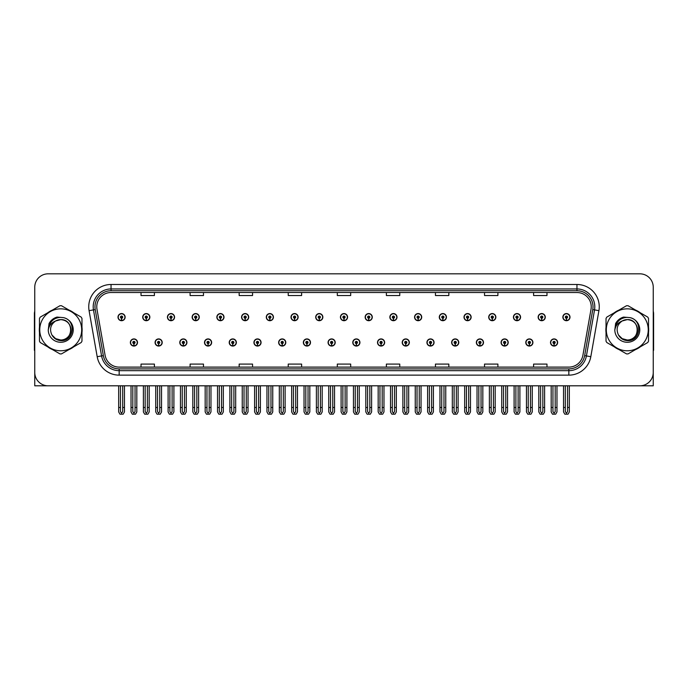 <?xml version="1.0" encoding="UTF-8"?>
<svg xmlns="http://www.w3.org/2000/svg" width="688" height="688" viewBox="0 0 688 688"><rect width="100%" height="100%" fill="white"/><g stroke="black" fill="none" stroke-linecap="round" stroke-linejoin="round"><path stroke-width="1.03" d="M627.275 385.805L653.247 385.805L653.247 287.214A13.382 13.382 0 0 0 639.857 273.824L48.143 273.824A13.382 13.382 0 0 0 34.753 287.214L34.753 385.805L60.725 385.805M352.789 342.486A3.569 3.569 0 0 0 356.358 346.055A3.569 3.569 0 0 0 359.927 342.486A3.569 3.569 0 0 0 356.358 338.917A3.569 3.569 0 0 0 352.789 342.486M377.506 342.486A3.569 3.569 0 0 0 381.075 346.055A3.569 3.569 0 0 0 384.644 342.486A3.569 3.569 0 0 0 381.075 338.917A3.569 3.569 0 0 0 377.506 342.486M402.213 342.486A3.569 3.569 0 0 0 405.782 346.055A3.569 3.569 0 0 0 409.351 342.486A3.569 3.569 0 0 0 405.782 338.917A3.569 3.569 0 0 0 402.213 342.486M476.363 342.486A3.569 3.569 0 0 0 479.932 346.055A3.569 3.569 0 0 0 483.501 342.486A3.569 3.569 0 0 0 479.932 338.917A3.569 3.569 0 0 0 476.363 342.486M525.787 342.486A3.569 3.569 0 0 0 529.356 346.055A3.569 3.569 0 0 0 532.925 342.486A3.569 3.569 0 0 0 529.356 338.917A3.569 3.569 0 0 0 525.787 342.486M501.079 342.486A3.569 3.569 0 0 0 504.648 346.055A3.569 3.569 0 0 0 508.217 342.486A3.569 3.569 0 0 0 504.648 338.917A3.569 3.569 0 0 0 501.079 342.486M426.93 342.486A3.569 3.569 0 0 0 430.499 346.055A3.569 3.569 0 0 0 434.068 342.486A3.569 3.569 0 0 0 430.499 338.917A3.569 3.569 0 0 0 426.93 342.486M328.073 342.486A3.569 3.569 0 0 0 331.642 346.055A3.569 3.569 0 0 0 335.211 342.486A3.569 3.569 0 0 0 331.642 338.917A3.569 3.569 0 0 0 328.073 342.486M303.356 342.486A3.569 3.569 0 0 0 306.925 346.055A3.569 3.569 0 0 0 310.494 342.486A3.569 3.569 0 0 0 306.925 338.917A3.569 3.569 0 0 0 303.356 342.486M278.649 342.486A3.569 3.569 0 0 0 282.218 346.055A3.569 3.569 0 0 0 285.787 342.486A3.569 3.569 0 0 0 282.218 338.917A3.569 3.569 0 0 0 278.649 342.486M253.932 342.486A3.569 3.569 0 0 0 257.501 346.055A3.569 3.569 0 0 0 261.07 342.486A3.569 3.569 0 0 0 257.501 338.917A3.569 3.569 0 0 0 253.932 342.486M229.216 342.486A3.569 3.569 0 0 0 232.785 346.055A3.569 3.569 0 0 0 236.354 342.486A3.569 3.569 0 0 0 232.785 338.917A3.569 3.569 0 0 0 229.216 342.486M204.499 342.486A3.569 3.569 0 0 0 208.068 346.055A3.569 3.569 0 0 0 211.637 342.486A3.569 3.569 0 0 0 208.068 338.917A3.569 3.569 0 0 0 204.499 342.486M179.783 342.486A3.569 3.569 0 0 0 183.352 346.055A3.569 3.569 0 0 0 186.921 342.486A3.569 3.569 0 0 0 183.352 338.917A3.569 3.569 0 0 0 179.783 342.486M155.075 342.486A3.569 3.569 0 0 0 158.644 346.055A3.569 3.569 0 0 0 162.213 342.486A3.569 3.569 0 0 0 158.644 338.917A3.569 3.569 0 0 0 155.075 342.486M130.359 342.486A3.569 3.569 0 0 0 133.928 346.055A3.569 3.569 0 0 0 137.497 342.486A3.569 3.569 0 0 0 133.928 338.917A3.569 3.569 0 0 0 130.359 342.486M451.646 342.486A3.569 3.569 0 0 0 455.215 346.055A3.569 3.569 0 0 0 458.784 342.486A3.569 3.569 0 0 0 455.215 338.917A3.569 3.569 0 0 0 451.646 342.486M340.431 317.142A3.569 3.569 0 0 0 344 320.711A3.569 3.569 0 0 0 347.569 317.142A3.569 3.569 0 0 0 344 313.573A3.569 3.569 0 0 0 340.431 317.142M365.147 317.142A3.569 3.569 0 0 0 368.716 320.711A3.569 3.569 0 0 0 372.285 317.142A3.569 3.569 0 0 0 368.716 313.573A3.569 3.569 0 0 0 365.147 317.142M389.864 317.142A3.569 3.569 0 0 0 393.433 320.711A3.569 3.569 0 0 0 397.002 317.142A3.569 3.569 0 0 0 393.433 313.573A3.569 3.569 0 0 0 389.864 317.142M464.004 317.142A3.569 3.569 0 0 0 467.573 320.711A3.569 3.569 0 0 0 471.142 317.142A3.569 3.569 0 0 0 467.573 313.573A3.569 3.569 0 0 0 464.004 317.142M488.721 317.142A3.569 3.569 0 0 0 492.29 320.711A3.569 3.569 0 0 0 495.859 317.142A3.569 3.569 0 0 0 492.29 313.573A3.569 3.569 0 0 0 488.721 317.142M513.429 317.142A3.569 3.569 0 0 0 516.998 320.711A3.569 3.569 0 0 0 520.567 317.142A3.569 3.569 0 0 0 516.998 313.573A3.569 3.569 0 0 0 513.429 317.142M414.572 317.142A3.569 3.569 0 0 0 418.141 320.711A3.569 3.569 0 0 0 421.71 317.142A3.569 3.569 0 0 0 418.141 313.573A3.569 3.569 0 0 0 414.572 317.142M538.145 317.142A3.569 3.569 0 0 0 541.714 320.711A3.569 3.569 0 0 0 545.283 317.142A3.569 3.569 0 0 0 541.714 313.573A3.569 3.569 0 0 0 538.145 317.142M315.715 317.142A3.569 3.569 0 0 0 319.284 320.711A3.569 3.569 0 0 0 322.853 317.142A3.569 3.569 0 0 0 319.284 313.573A3.569 3.569 0 0 0 315.715 317.142M290.998 317.142A3.569 3.569 0 0 0 294.567 320.711A3.569 3.569 0 0 0 298.136 317.142A3.569 3.569 0 0 0 294.567 313.573A3.569 3.569 0 0 0 290.998 317.142M266.29 317.142A3.569 3.569 0 0 0 269.859 320.711A3.569 3.569 0 0 0 273.428 317.142A3.569 3.569 0 0 0 269.859 313.573A3.569 3.569 0 0 0 266.29 317.142M241.574 317.142A3.569 3.569 0 0 0 245.143 320.711A3.569 3.569 0 0 0 248.712 317.142A3.569 3.569 0 0 0 245.143 313.573A3.569 3.569 0 0 0 241.574 317.142M216.858 317.142A3.569 3.569 0 0 0 220.427 320.711A3.569 3.569 0 0 0 223.996 317.142A3.569 3.569 0 0 0 220.427 313.573A3.569 3.569 0 0 0 216.858 317.142M192.141 317.142A3.569 3.569 0 0 0 195.71 320.711A3.569 3.569 0 0 0 199.279 317.142A3.569 3.569 0 0 0 195.71 313.573A3.569 3.569 0 0 0 192.141 317.142M167.433 317.142A3.569 3.569 0 0 0 171.002 320.711A3.569 3.569 0 0 0 174.571 317.142A3.569 3.569 0 0 0 171.002 313.573A3.569 3.569 0 0 0 167.433 317.142M142.717 317.142A3.569 3.569 0 0 0 146.286 320.711A3.569 3.569 0 0 0 149.855 317.142A3.569 3.569 0 0 0 146.286 313.573A3.569 3.569 0 0 0 142.717 317.142M118.001 317.142A3.569 3.569 0 0 0 121.57 320.711A3.569 3.569 0 0 0 125.139 317.142A3.569 3.569 0 0 0 121.57 313.573A3.569 3.569 0 0 0 118.001 317.142M439.288 317.142A3.569 3.569 0 0 0 442.857 320.711A3.569 3.569 0 0 0 446.426 317.142A3.569 3.569 0 0 0 442.857 313.573A3.569 3.569 0 0 0 439.288 317.142M550.503 342.486A3.569 3.569 0 0 0 554.072 346.055A3.569 3.569 0 0 0 557.641 342.486A3.569 3.569 0 0 0 554.072 338.917A3.569 3.569 0 0 0 550.503 342.486M562.861 317.142A3.569 3.569 0 0 0 566.43 320.711A3.569 3.569 0 0 0 569.999 317.142A3.569 3.569 0 0 0 566.43 313.573A3.569 3.569 0 0 0 562.861 317.142M39.474 327.144A21.414 21.414 0 0 0 39.474 332.485M47.782 346.881A21.414 21.414 0 0 0 52.408 349.547M69.032 349.547A21.414 21.414 0 0 0 73.659 346.881M81.967 332.485A21.414 21.414 0 0 0 81.967 327.144M606.033 327.144A21.414 21.414 0 0 0 606.033 332.485M614.341 346.881A21.414 21.414 0 0 0 618.968 349.547M635.592 349.547A21.414 21.414 0 0 0 640.218 346.881M648.526 332.485A21.414 21.414 0 0 0 648.526 327.144M96.767 306.796A14.276 14.276 0 0 1 111.043 292.52L576.957 292.52A14.276 14.276 0 0 1 591.018 309.273L582.899 355.309A14.276 14.276 0 0 1 568.838 367.108L119.162 367.108A14.276 14.276 0 0 1 105.101 355.309L96.982 309.273A14.276 14.276 0 0 1 96.767 306.796M94.978 306.796A16.056 16.056 0 0 0 95.228 309.583L103.346 355.619A16.056 16.056 0 0 0 119.162 368.897L568.838 368.897A16.056 16.056 0 0 0 584.654 355.619L592.772 309.583A16.056 16.056 0 0 0 576.957 290.732L111.043 290.732A16.056 16.056 0 0 0 94.978 306.796M89.079 310.666A22.308 22.308 0 0 1 111.043 284.488L576.957 284.488A22.308 22.308 0 0 1 598.921 310.666L590.811 356.702A22.308 22.308 0 0 1 568.838 375.141L119.162 375.141A22.308 22.308 0 0 1 97.189 356.702L89.079 310.666L93.465 309.892A17.845 17.845 0 0 1 111.043 288.951L576.957 288.951A17.845 17.845 0 0 1 594.535 309.892L586.417 355.928A17.845 17.845 0 0 1 568.838 370.677L119.162 370.677A17.845 17.845 0 0 1 101.583 355.928L93.465 309.892A17.845 17.845 0 0 1 93.198 306.796M73.659 312.748A21.414 21.414 0 0 0 69.032 310.082M52.408 310.082A21.414 21.414 0 0 0 47.782 312.748M640.218 312.748A21.414 21.414 0 0 0 635.592 310.082M618.968 310.082A21.414 21.414 0 0 0 614.341 312.748M639.857 273.824L48.143 273.824M34.753 287.214L34.753 372.414A13.382 13.382 0 0 0 48.143 385.805L639.857 385.805A13.382 13.382 0 0 0 653.247 372.414L653.247 287.214M337.309 292.52L337.309 295.539L350.691 295.539L350.691 292.52M288.238 292.52L288.238 295.539L301.619 295.539L301.619 292.52M239.166 292.52L239.166 295.539L252.548 295.539L252.548 292.52M190.094 292.52L190.094 295.539L203.476 295.539L203.476 292.52M141.023 292.52L141.023 295.539L154.404 295.539L154.404 292.52M386.381 292.52L386.381 295.539L399.762 295.539L399.762 292.52M435.452 292.52L435.452 295.539L448.834 295.539L448.834 292.52M484.524 292.52L484.524 295.539L497.906 295.539L497.906 292.52M533.596 292.52L533.596 295.539L546.977 295.539L546.977 292.52M350.691 367.108L350.691 364.09L337.309 364.09L337.309 367.108M301.619 367.108L301.619 364.09L288.238 364.09L288.238 367.108M252.548 367.108L252.548 364.09L239.166 364.09L239.166 367.108M203.476 367.108L203.476 364.09L190.094 364.09L190.094 367.108M154.404 367.108L154.404 364.09L141.023 364.09L141.023 367.108M399.762 367.108L399.762 364.09L386.381 364.09L386.381 367.108M448.834 367.108L448.834 364.09L435.452 364.09L435.452 367.108M497.906 367.108L497.906 364.09L484.524 364.09L484.524 367.108M546.977 367.108L546.977 364.09L533.596 364.09L533.596 367.108M555.19 385.805L555.19 411.622L554.072 413.213L552.954 411.622L552.954 407.485L551.174 407.485L551.174 411.94L552.464 414.176L555.689 414.176L556.97 411.94L556.97 385.805M554.021 343.596L553.926 345.823A3.345 3.345 0 0 1 550.727 342.486A3.345 3.345 0 0 1 554.072 339.141A3.345 3.345 0 0 1 557.418 342.486A3.345 3.345 0 0 1 554.218 345.823L554.124 343.596A1.118 1.118 0 0 0 555.19 342.486A1.118 1.118 0 0 0 554.072 341.368A1.118 1.118 0 0 0 552.954 342.486A1.118 1.118 0 0 0 554.021 343.596L554.055 342.925A0.447 0.447 0 0 1 553.625 342.486A0.447 0.447 0 0 1 554.072 342.039A0.447 0.447 0 0 1 554.519 342.486A0.447 0.447 0 0 1 554.089 342.925L554.124 343.596M551.174 385.805L551.174 407.485M552.954 385.805L552.954 407.485M555.19 407.485L556.97 407.485M567.548 385.805L567.548 411.622L566.43 413.213L565.312 411.622L565.312 407.485L563.532 407.485L563.532 411.94L564.822 414.176L568.039 414.176L569.329 411.94L569.329 385.805M566.379 318.26L566.284 320.488A3.345 3.345 0 0 1 563.085 317.142A3.345 3.345 0 0 1 566.43 313.797A3.345 3.345 0 0 1 569.776 317.142A3.345 3.345 0 0 1 566.577 320.488L566.482 318.26A1.118 1.118 0 0 0 567.548 317.142A1.118 1.118 0 0 0 566.43 316.033A1.118 1.118 0 0 0 565.312 317.142A1.118 1.118 0 0 0 566.379 318.26L566.413 317.589A0.447 0.447 0 0 1 565.983 317.142A0.447 0.447 0 0 1 566.43 316.695A0.447 0.447 0 0 1 566.878 317.142A0.447 0.447 0 0 1 566.448 317.589L566.482 318.26M563.532 385.805L563.532 407.485M565.312 385.805L565.312 407.485M567.548 407.485L569.329 407.485M34.753 358.362L34.753 353.907M34.753 311.26A8.918 8.918 0 0 0 34.4 313.754L34.4 350.338A8.918 8.918 0 0 1 34.753 350.312M530.474 385.805L530.474 411.622L529.356 413.213L528.246 411.622L528.246 407.485L526.458 407.485L526.458 411.94L527.748 414.176L530.973 414.176L532.254 411.94L532.254 385.805M529.313 343.596L529.21 345.823A3.345 3.345 0 0 1 526.01 342.486A3.345 3.345 0 0 1 529.356 339.141A3.345 3.345 0 0 1 532.701 342.486A3.345 3.345 0 0 1 529.502 345.823L529.407 343.596A1.118 1.118 0 0 0 530.474 342.486A1.118 1.118 0 0 0 529.356 341.368A1.118 1.118 0 0 0 528.246 342.486A1.118 1.118 0 0 0 529.313 343.596L529.339 342.925A0.447 0.447 0 0 1 528.909 342.486A0.447 0.447 0 0 1 529.356 342.039A0.447 0.447 0 0 1 529.803 342.486A0.447 0.447 0 0 1 529.382 342.925L529.407 343.596M526.458 385.805L526.458 407.485M528.246 385.805L528.246 407.485M530.474 407.485L532.254 407.485M505.757 385.805L505.757 411.622L504.648 413.213L503.53 411.622L503.53 407.485L501.741 407.485L501.741 411.94L503.031 414.176L506.256 414.176L507.546 411.94L507.546 385.805M504.596 343.596L504.502 345.823A3.345 3.345 0 0 1 501.294 342.486A3.345 3.345 0 0 1 504.648 339.141A3.345 3.345 0 0 1 507.993 342.486A3.345 3.345 0 0 1 504.794 345.823L504.691 343.596A1.118 1.118 0 0 0 505.757 342.486A1.118 1.118 0 0 0 504.648 341.368A1.118 1.118 0 0 0 503.53 342.486A1.118 1.118 0 0 0 504.596 343.596L504.622 342.925A0.447 0.447 0 0 1 504.201 342.486A0.447 0.447 0 0 1 504.648 342.039A0.447 0.447 0 0 1 505.087 342.486A0.447 0.447 0 0 1 504.665 342.925L504.691 343.596M501.741 385.805L501.741 407.485M503.53 385.805L503.53 407.485M505.757 407.485L507.546 407.485M481.041 385.805L481.041 411.622L479.932 413.213L478.814 411.622L478.814 407.485L477.033 407.485L477.033 411.94L478.315 414.176L481.54 414.176L482.83 411.94L482.83 385.805M479.88 343.596L479.785 345.823A3.345 3.345 0 0 1 476.586 342.486A3.345 3.345 0 0 1 479.932 339.141A3.345 3.345 0 0 1 483.277 342.486A3.345 3.345 0 0 1 480.078 345.823L479.975 343.596A1.118 1.118 0 0 0 481.041 342.486A1.118 1.118 0 0 0 479.932 341.368A1.118 1.118 0 0 0 478.814 342.486A1.118 1.118 0 0 0 479.88 343.596L479.914 342.925A0.447 0.447 0 0 1 479.484 342.486A0.447 0.447 0 0 1 479.932 342.039A0.447 0.447 0 0 1 480.379 342.486A0.447 0.447 0 0 1 479.949 342.925L479.975 343.596M477.033 385.805L477.033 407.485M478.814 385.805L478.814 407.485M481.041 407.485L482.83 407.485M542.832 385.805L542.832 411.622L541.714 413.213L540.605 411.622L540.605 407.485L538.816 407.485L538.816 411.94L540.106 414.176L543.331 414.176L544.612 411.94L544.612 385.805M541.671 318.26L541.568 320.488A3.345 3.345 0 0 1 538.369 317.142A3.345 3.345 0 0 1 541.714 313.797A3.345 3.345 0 0 1 545.059 317.142A3.345 3.345 0 0 1 541.86 320.488L541.766 318.26A1.118 1.118 0 0 0 542.832 317.142A1.118 1.118 0 0 0 541.714 316.033A1.118 1.118 0 0 0 540.605 317.142A1.118 1.118 0 0 0 541.671 318.26L541.697 317.589A0.447 0.447 0 0 1 541.267 317.142A0.447 0.447 0 0 1 541.714 316.695A0.447 0.447 0 0 1 542.161 317.142A0.447 0.447 0 0 1 541.731 317.589L541.766 318.26M538.816 385.805L538.816 407.485M540.605 385.805L540.605 407.485M542.832 407.485L544.612 407.485M518.116 385.805L518.116 411.622L516.998 413.213L515.888 411.622L515.888 407.485L514.099 407.485L514.099 411.94L515.389 414.176L518.614 414.176L519.904 411.94L519.904 385.805M516.955 318.26L516.851 320.488A3.345 3.345 0 0 1 513.652 317.142A3.345 3.345 0 0 1 516.998 313.797A3.345 3.345 0 0 1 520.343 317.142A3.345 3.345 0 0 1 517.144 320.488L517.049 318.26A1.118 1.118 0 0 0 518.116 317.142A1.118 1.118 0 0 0 516.998 316.033A1.118 1.118 0 0 0 515.888 317.142A1.118 1.118 0 0 0 516.955 318.26L516.98 317.589A0.447 0.447 0 0 1 516.559 317.142A0.447 0.447 0 0 1 516.998 316.695A0.447 0.447 0 0 1 517.445 317.142A0.447 0.447 0 0 1 517.023 317.589L517.049 318.26M514.099 385.805L514.099 407.485M515.888 385.805L515.888 407.485M518.116 407.485L519.904 407.485M493.399 385.805L493.399 411.622L492.29 413.213L491.172 411.622L491.172 407.485L489.383 407.485L489.383 411.94L490.673 414.176L493.898 414.176L495.188 411.94L495.188 385.805M492.238 318.26L492.144 320.488A3.345 3.345 0 0 1 488.944 317.142A3.345 3.345 0 0 1 492.29 313.797A3.345 3.345 0 0 1 495.635 317.142A3.345 3.345 0 0 1 492.436 320.488L492.333 318.26A1.118 1.118 0 0 0 493.399 317.142A1.118 1.118 0 0 0 492.29 316.033A1.118 1.118 0 0 0 491.172 317.142A1.118 1.118 0 0 0 492.238 318.26L492.264 317.589A0.447 0.447 0 0 1 491.843 317.142A0.447 0.447 0 0 1 492.29 316.695A0.447 0.447 0 0 1 492.737 317.142A0.447 0.447 0 0 1 492.307 317.589L492.333 318.26M489.383 385.805L489.383 407.485M491.172 385.805L491.172 407.485M493.399 407.485L495.188 407.485M468.691 385.805L468.691 411.622L467.573 413.213L466.455 411.622L466.455 407.485L464.675 407.485L464.675 411.94L465.957 414.176L469.182 414.176L470.472 411.94L470.472 385.805M467.522 318.26L467.427 320.488A3.345 3.345 0 0 1 464.228 317.142A3.345 3.345 0 0 1 467.573 313.797A3.345 3.345 0 0 1 470.919 317.142A3.345 3.345 0 0 1 467.72 320.488L467.625 318.26A1.118 1.118 0 0 0 468.691 317.142A1.118 1.118 0 0 0 467.573 316.033A1.118 1.118 0 0 0 466.455 317.142A1.118 1.118 0 0 0 467.522 318.26L467.556 317.589A0.447 0.447 0 0 1 467.126 317.142A0.447 0.447 0 0 1 467.573 316.695A0.447 0.447 0 0 1 468.021 317.142A0.447 0.447 0 0 1 467.591 317.589L467.625 318.26M464.675 385.805L464.675 407.485M466.455 385.805L466.455 407.485M468.691 407.485L470.472 407.485M653.247 353.907L653.247 358.362M653.247 311.26A8.918 8.918 0 0 1 653.6 313.754L653.6 350.338A8.918 8.918 0 0 0 653.247 350.312M70.916 329.449A10.2 10.2 0 0 0 55.616 320.986C50.62 324.538 49.347 329.131 51.798 334.755L51.935 334.996A10.2 10.2 0 0 0 60.725 340.01C73.874 340.646 73.874 318.983 60.725 319.619L55.616 320.986L60.725 319.619C73.874 318.983 73.874 340.646 60.725 340.01A10.2 10.2 0 0 0 70.916 329.81C70.314 323.618 66.917 320.221 60.725 319.619C73.874 318.983 73.874 340.646 60.725 340.01C73.874 340.646 73.874 318.983 60.725 319.619C73.874 318.983 73.874 340.646 60.725 340.01C73.874 340.646 73.874 318.983 60.725 319.619C73.874 318.983 73.874 340.646 60.725 340.01L55.625 338.642L51.935 334.996L55.625 338.642L60.725 340.01L55.625 338.642L51.935 334.996L55.625 338.642L60.725 340.01L55.625 338.642L51.935 334.996L55.625 338.642L60.725 340.01L55.625 338.642L51.935 334.996C53.888 338.436 56.82 340.311 60.725 340.612C74.356 341.747 76.488 320.015 63.339 317.624L57.009 317.082C53.492 318.166 50.835 320.307 49.046 323.523L48.263 330.085A12.461 12.461 0 0 0 60.725 342.28A12.461 12.461 0 0 0 63.339 317.624M60.725 350.777A20.967 20.967 0 0 0 81.691 329.81A20.967 20.967 0 0 0 60.725 308.843A20.967 20.967 0 0 0 39.749 329.81A20.967 20.967 0 0 0 60.725 350.777M60.725 353.907A24.089 24.089 0 0 0 61.507 353.89L81.175 342.538A24.089 24.089 0 0 0 81.967 341.171L81.967 318.458A24.089 24.089 0 0 0 81.175 317.091L61.507 305.739A24.089 24.089 0 0 0 59.933 305.739L40.265 317.091A24.089 24.089 0 0 0 39.474 318.458L39.474 341.171A24.089 24.089 0 0 0 40.265 342.538L59.933 353.89A24.089 24.089 0 0 0 60.725 353.907M48.255 329.81C49.304 321.95 53.458 317.796 60.725 317.349M48.263 330.085C48.977 325.691 51.437 322.655 55.616 320.986M56.941 317.099L54.085 318.329L49.054 323.498L54.085 318.329L56.941 317.099L54.085 318.329L49.046 323.523L54.085 318.329L56.941 317.099L54.085 318.329L49.054 323.498L54.085 318.329L56.941 317.099L54.085 318.329L49.046 323.523L54.085 318.329L57.009 317.082L52.426 319.464M637.475 329.449A10.2 10.2 0 0 0 622.176 320.986C617.179 324.538 615.906 329.131 618.357 334.755L618.495 334.996A10.2 10.2 0 0 0 627.275 340.01C640.433 340.646 640.433 318.983 627.275 319.619L622.176 320.986L627.275 319.619C640.433 318.983 640.433 340.646 627.275 340.01A10.2 10.2 0 0 0 637.475 329.81C636.873 323.618 633.476 320.221 627.275 319.619C640.433 318.983 640.433 340.646 627.275 340.01C640.433 340.646 640.433 318.983 627.275 319.619C640.433 318.983 640.433 340.646 627.275 340.01C640.433 340.646 640.433 318.983 627.275 319.619C640.433 318.983 640.433 340.646 627.275 340.01L622.184 338.642L618.495 334.996L622.184 338.642L627.275 340.01L622.184 338.642L618.495 334.996L622.184 338.642L627.275 340.01L622.184 338.642L618.495 334.996L622.184 338.642L627.275 340.01L622.184 338.642L618.495 334.996C620.447 338.436 623.38 340.311 627.275 340.612C640.915 341.747 643.048 320.015 629.898 317.624L623.569 317.082C620.051 318.166 617.394 320.307 615.605 323.523L614.814 330.085A12.461 12.461 0 0 0 627.275 342.28A12.461 12.461 0 0 0 629.898 317.624M627.275 350.777A20.967 20.967 0 0 0 648.251 329.81A20.967 20.967 0 0 0 627.275 308.843A20.967 20.967 0 0 0 606.309 329.81A20.967 20.967 0 0 0 627.275 350.777M627.275 353.907A24.089 24.089 0 0 0 628.067 353.89L647.735 342.538A24.089 24.089 0 0 0 648.526 341.171L648.526 318.458A24.089 24.089 0 0 0 647.735 317.091L628.067 305.739A24.089 24.089 0 0 0 626.493 305.739L606.825 317.091A24.089 24.089 0 0 0 606.033 318.458L606.033 341.171A24.089 24.089 0 0 0 606.825 342.538L626.493 353.89A24.089 24.089 0 0 0 627.275 353.907M614.814 329.81C615.863 321.95 620.017 317.796 627.284 317.349M614.814 330.085C615.536 325.691 617.996 322.655 622.176 320.986M623.5 317.099L620.645 318.329L615.605 323.523L620.645 318.329L623.5 317.099L620.645 318.329L615.605 323.523L620.645 318.329L623.5 317.099L620.645 318.329L615.614 323.498L620.645 318.329L623.5 317.099L620.645 318.329L615.605 323.523L620.645 318.329L623.569 317.082L618.985 319.464M456.333 385.805L456.333 411.622L455.215 413.213L454.097 411.622L454.097 407.485L452.317 407.485L452.317 411.94L453.607 414.176L456.823 414.176L458.113 411.94L458.113 385.805M455.164 343.596L455.069 345.823A3.345 3.345 0 0 1 451.87 342.486A3.345 3.345 0 0 1 455.215 339.141A3.345 3.345 0 0 1 458.561 342.486A3.345 3.345 0 0 1 455.361 345.823L455.267 343.596A1.118 1.118 0 0 0 456.333 342.486A1.118 1.118 0 0 0 455.215 341.368A1.118 1.118 0 0 0 454.097 342.486A1.118 1.118 0 0 0 455.164 343.596L455.198 342.925A0.447 0.447 0 0 1 454.768 342.486A0.447 0.447 0 0 1 455.215 342.039A0.447 0.447 0 0 1 455.662 342.486A0.447 0.447 0 0 1 455.232 342.925L455.267 343.596M452.317 385.805L452.317 407.485M454.097 385.805L454.097 407.485M456.333 407.485L458.113 407.485M431.617 385.805L431.617 411.622L430.499 413.213L429.389 411.622L429.389 407.485L427.601 407.485L427.601 411.94L428.891 414.176L432.116 414.176L433.397 411.94L433.397 385.805M430.456 343.596L430.353 345.823A3.345 3.345 0 0 1 427.153 342.486A3.345 3.345 0 0 1 430.499 339.141A3.345 3.345 0 0 1 433.844 342.486A3.345 3.345 0 0 1 430.645 345.823L430.55 343.596A1.118 1.118 0 0 0 431.617 342.486A1.118 1.118 0 0 0 430.499 341.368A1.118 1.118 0 0 0 429.389 342.486A1.118 1.118 0 0 0 430.456 343.596L430.482 342.925A0.447 0.447 0 0 1 430.052 342.486A0.447 0.447 0 0 1 430.499 342.039A0.447 0.447 0 0 1 430.946 342.486A0.447 0.447 0 0 1 430.516 342.925L430.55 343.596M427.601 385.805L427.601 407.485M429.389 385.805L429.389 407.485M431.617 407.485L433.397 407.485M406.9 385.805L406.9 411.622L405.782 413.213L404.673 411.622L404.673 407.485L402.884 407.485L402.884 411.94L404.174 414.176L407.399 414.176L408.689 411.94L408.689 385.805M405.739 343.596L405.636 345.823A3.345 3.345 0 0 1 402.437 342.486A3.345 3.345 0 0 1 405.782 339.141A3.345 3.345 0 0 1 409.128 342.486A3.345 3.345 0 0 1 405.929 345.823L405.834 343.596A1.118 1.118 0 0 0 406.9 342.486A1.118 1.118 0 0 0 405.782 341.368A1.118 1.118 0 0 0 404.673 342.486A1.118 1.118 0 0 0 405.739 343.596L405.765 342.925A0.447 0.447 0 0 1 405.344 342.486A0.447 0.447 0 0 1 405.782 342.039A0.447 0.447 0 0 1 406.23 342.486A0.447 0.447 0 0 1 405.808 342.925L405.834 343.596M402.884 385.805L402.884 407.485M404.673 385.805L404.673 407.485M406.9 407.485L408.689 407.485M443.975 385.805L443.975 411.622L442.857 413.213L441.739 411.622L441.739 407.485L439.959 407.485L439.959 411.94L441.249 414.176L444.474 414.176L445.755 411.94L445.755 385.805M442.805 318.26L442.711 320.488A3.345 3.345 0 0 1 439.512 317.142A3.345 3.345 0 0 1 442.857 313.797A3.345 3.345 0 0 1 446.202 317.142A3.345 3.345 0 0 1 443.003 320.488L442.909 318.26A1.118 1.118 0 0 0 443.975 317.142A1.118 1.118 0 0 0 442.857 316.033A1.118 1.118 0 0 0 441.739 317.142A1.118 1.118 0 0 0 442.805 318.26L442.84 317.589A0.447 0.447 0 0 1 442.41 317.142A0.447 0.447 0 0 1 442.857 316.695A0.447 0.447 0 0 1 443.304 317.142A0.447 0.447 0 0 1 442.874 317.589L442.909 318.26M439.959 385.805L439.959 407.485M441.739 385.805L441.739 407.485M443.975 407.485L445.755 407.485M419.259 385.805L419.259 411.622L418.141 413.213L417.031 411.622L417.031 407.485L415.242 407.485L415.242 411.94L416.532 414.176L419.757 414.176L421.047 411.94L421.047 385.805M418.098 318.26L417.994 320.488A3.345 3.345 0 0 1 414.795 317.142A3.345 3.345 0 0 1 418.141 313.797A3.345 3.345 0 0 1 421.486 317.142A3.345 3.345 0 0 1 418.287 320.488L418.192 318.26A1.118 1.118 0 0 0 419.259 317.142A1.118 1.118 0 0 0 418.141 316.033A1.118 1.118 0 0 0 417.031 317.142A1.118 1.118 0 0 0 418.098 318.26L418.123 317.589A0.447 0.447 0 0 1 417.693 317.142A0.447 0.447 0 0 1 418.141 316.695A0.447 0.447 0 0 1 418.588 317.142A0.447 0.447 0 0 1 418.166 317.589L418.192 318.26M415.242 385.805L415.242 407.485M417.031 385.805L417.031 407.485M419.259 407.485L421.047 407.485M394.542 385.805L394.542 411.622L393.433 413.213L392.315 411.622L392.315 407.485L390.526 407.485L390.526 411.94L391.816 414.176L395.041 414.176L396.331 411.94L396.331 385.805M393.381 318.26L393.287 320.488A3.345 3.345 0 0 1 390.087 317.142A3.345 3.345 0 0 1 393.433 313.797A3.345 3.345 0 0 1 396.778 317.142A3.345 3.345 0 0 1 393.579 320.488L393.476 318.26A1.118 1.118 0 0 0 394.542 317.142A1.118 1.118 0 0 0 393.433 316.033A1.118 1.118 0 0 0 392.315 317.142A1.118 1.118 0 0 0 393.381 318.26L393.407 317.589A0.447 0.447 0 0 1 392.986 317.142A0.447 0.447 0 0 1 393.433 316.695A0.447 0.447 0 0 1 393.871 317.142A0.447 0.447 0 0 1 393.45 317.589L393.476 318.26M390.526 385.805L390.526 407.485M392.315 385.805L392.315 407.485M394.542 407.485L396.331 407.485M382.184 385.805L382.184 411.622L381.075 413.213L379.957 411.622L379.957 407.485L378.168 407.485L378.168 411.94L379.458 414.176L382.683 414.176L383.973 411.94L383.973 385.805M381.023 343.596L380.928 345.823A3.345 3.345 0 0 1 377.729 342.486A3.345 3.345 0 0 1 381.075 339.141A3.345 3.345 0 0 1 384.42 342.486A3.345 3.345 0 0 1 381.221 345.823L381.118 343.596A1.118 1.118 0 0 0 382.184 342.486A1.118 1.118 0 0 0 381.075 341.368A1.118 1.118 0 0 0 379.957 342.486A1.118 1.118 0 0 0 381.023 343.596L381.049 342.925A0.447 0.447 0 0 1 380.627 342.486A0.447 0.447 0 0 1 381.075 342.039A0.447 0.447 0 0 1 381.522 342.486A0.447 0.447 0 0 1 381.092 342.925L381.118 343.596M378.168 385.805L378.168 407.485M379.957 385.805L379.957 407.485M382.184 407.485L383.973 407.485M357.476 385.805L357.476 411.622L356.358 413.213L355.24 411.622L355.24 407.485L353.46 407.485L353.46 411.94L354.741 414.176L357.966 414.176L359.256 411.94L359.256 385.805M356.307 343.596L356.212 345.823A3.345 3.345 0 0 1 353.013 342.486A3.345 3.345 0 0 1 356.358 339.141A3.345 3.345 0 0 1 359.704 342.486A3.345 3.345 0 0 1 356.504 345.823L356.41 343.596A1.118 1.118 0 0 0 357.476 342.486A1.118 1.118 0 0 0 356.358 341.368A1.118 1.118 0 0 0 355.24 342.486A1.118 1.118 0 0 0 356.307 343.596L356.341 342.925A0.447 0.447 0 0 1 355.911 342.486A0.447 0.447 0 0 1 356.358 342.039A0.447 0.447 0 0 1 356.805 342.486A0.447 0.447 0 0 1 356.375 342.925L356.41 343.596M353.46 385.805L353.46 407.485M355.24 385.805L355.24 407.485M357.476 407.485L359.256 407.485M332.76 385.805L332.76 411.622L331.642 413.213L330.524 411.622L330.524 407.485L328.744 407.485L328.744 411.94L330.034 414.176L333.259 414.176L334.54 411.94L334.54 385.805M331.59 343.596L331.496 345.823A3.345 3.345 0 0 1 328.296 342.486A3.345 3.345 0 0 1 331.642 339.141A3.345 3.345 0 0 1 334.987 342.486A3.345 3.345 0 0 1 331.788 345.823L331.693 343.596A1.118 1.118 0 0 0 332.76 342.486A1.118 1.118 0 0 0 331.642 341.368A1.118 1.118 0 0 0 330.524 342.486A1.118 1.118 0 0 0 331.59 343.596L331.625 342.925A0.447 0.447 0 0 1 331.195 342.486A0.447 0.447 0 0 1 331.642 342.039A0.447 0.447 0 0 1 332.089 342.486A0.447 0.447 0 0 1 331.659 342.925L331.693 343.596M328.744 385.805L328.744 407.485M330.524 385.805L330.524 407.485M332.76 407.485L334.54 407.485M308.043 385.805L308.043 411.622L306.925 413.213L305.816 411.622L305.816 407.485L304.027 407.485L304.027 411.94L305.317 414.176L308.542 414.176L309.832 411.94L309.832 385.805M306.882 343.596L306.779 345.823A3.345 3.345 0 0 1 303.58 342.486A3.345 3.345 0 0 1 306.925 339.141A3.345 3.345 0 0 1 310.271 342.486A3.345 3.345 0 0 1 307.072 345.823L306.977 343.596A1.118 1.118 0 0 0 308.043 342.486A1.118 1.118 0 0 0 306.925 341.368A1.118 1.118 0 0 0 305.816 342.486A1.118 1.118 0 0 0 306.882 343.596L306.908 342.925A0.447 0.447 0 0 1 306.478 342.486A0.447 0.447 0 0 1 306.925 342.039A0.447 0.447 0 0 1 307.373 342.486A0.447 0.447 0 0 1 306.951 342.925L306.977 343.596M304.027 385.805L304.027 407.485M305.816 385.805L305.816 407.485M308.043 407.485L309.832 407.485M283.327 385.805L283.327 411.622L282.218 413.213L281.1 411.622L281.1 407.485L279.311 407.485L279.311 411.94L280.601 414.176L283.826 414.176L285.116 411.94L285.116 385.805M282.166 343.596L282.071 345.823A3.345 3.345 0 0 1 278.872 342.486A3.345 3.345 0 0 1 282.218 339.141A3.345 3.345 0 0 1 285.563 342.486A3.345 3.345 0 0 1 282.364 345.823L282.261 343.596A1.118 1.118 0 0 0 283.327 342.486A1.118 1.118 0 0 0 282.218 341.368A1.118 1.118 0 0 0 281.1 342.486A1.118 1.118 0 0 0 282.166 343.596L282.192 342.925A0.447 0.447 0 0 1 281.77 342.486A0.447 0.447 0 0 1 282.218 342.039A0.447 0.447 0 0 1 282.656 342.486A0.447 0.447 0 0 1 282.235 342.925L282.261 343.596M279.311 385.805L279.311 407.485M281.1 385.805L281.1 407.485M283.327 407.485L285.116 407.485M369.826 385.805L369.826 411.622L368.716 413.213L367.598 411.622L367.598 407.485L365.818 407.485L365.818 411.94L367.1 414.176L370.325 414.176L371.615 411.94L371.615 385.805M368.665 318.26L368.57 320.488A3.345 3.345 0 0 1 365.371 317.142A3.345 3.345 0 0 1 368.716 313.797A3.345 3.345 0 0 1 372.062 317.142A3.345 3.345 0 0 1 368.863 320.488L368.759 318.26A1.118 1.118 0 0 0 369.826 317.142A1.118 1.118 0 0 0 368.716 316.033A1.118 1.118 0 0 0 367.598 317.142A1.118 1.118 0 0 0 368.665 318.26L368.699 317.589A0.447 0.447 0 0 1 368.269 317.142A0.447 0.447 0 0 1 368.716 316.695A0.447 0.447 0 0 1 369.164 317.142A0.447 0.447 0 0 1 368.734 317.589L368.759 318.26M365.818 385.805L365.818 407.485M367.598 385.805L367.598 407.485M369.826 407.485L371.615 407.485M345.118 385.805L345.118 411.622L344 413.213L342.882 411.622L342.882 407.485L341.102 407.485L341.102 411.94L342.392 414.176L345.608 414.176L346.898 411.94L346.898 385.805M343.948 318.26L343.854 320.488A3.345 3.345 0 0 1 340.655 317.142A3.345 3.345 0 0 1 344 313.797A3.345 3.345 0 0 1 347.345 317.142A3.345 3.345 0 0 1 344.146 320.488L344.052 318.26A1.118 1.118 0 0 0 345.118 317.142A1.118 1.118 0 0 0 344 316.033A1.118 1.118 0 0 0 342.882 317.142A1.118 1.118 0 0 0 343.948 318.26L343.983 317.589A0.447 0.447 0 0 1 343.553 317.142A0.447 0.447 0 0 1 344 316.695A0.447 0.447 0 0 1 344.447 317.142A0.447 0.447 0 0 1 344.017 317.589L344.052 318.26M341.102 385.805L341.102 407.485M342.882 385.805L342.882 407.485M345.118 407.485L346.898 407.485M320.402 385.805L320.402 411.622L319.284 413.213L318.174 411.622L318.174 407.485L316.385 407.485L316.385 411.94L317.675 414.176L320.9 414.176L322.182 411.94L322.182 385.805M319.241 318.26L319.137 320.488A3.345 3.345 0 0 1 315.938 317.142A3.345 3.345 0 0 1 319.284 313.797A3.345 3.345 0 0 1 322.629 317.142A3.345 3.345 0 0 1 319.43 320.488L319.335 318.26A1.118 1.118 0 0 0 320.402 317.142A1.118 1.118 0 0 0 319.284 316.033A1.118 1.118 0 0 0 318.174 317.142A1.118 1.118 0 0 0 319.241 318.26L319.266 317.589A0.447 0.447 0 0 1 318.836 317.142A0.447 0.447 0 0 1 319.284 316.695A0.447 0.447 0 0 1 319.731 317.142A0.447 0.447 0 0 1 319.301 317.589L319.335 318.26M316.385 385.805L316.385 407.485M318.174 385.805L318.174 407.485M320.402 407.485L322.182 407.485M295.685 385.805L295.685 411.622L294.567 413.213L293.458 411.622L293.458 407.485L291.669 407.485L291.669 411.94L292.959 414.176L296.184 414.176L297.474 411.94L297.474 385.805M294.524 318.26L294.421 320.488A3.345 3.345 0 0 1 291.222 317.142A3.345 3.345 0 0 1 294.567 313.797A3.345 3.345 0 0 1 297.913 317.142A3.345 3.345 0 0 1 294.713 320.488L294.619 318.26A1.118 1.118 0 0 0 295.685 317.142A1.118 1.118 0 0 0 294.567 316.033A1.118 1.118 0 0 0 293.458 317.142A1.118 1.118 0 0 0 294.524 318.26L294.55 317.589A0.447 0.447 0 0 1 294.129 317.142A0.447 0.447 0 0 1 294.567 316.695A0.447 0.447 0 0 1 295.014 317.142A0.447 0.447 0 0 1 294.593 317.589L294.619 318.26M291.669 385.805L291.669 407.485M293.458 385.805L293.458 407.485M295.685 407.485L297.474 407.485M270.969 385.805L270.969 411.622L269.859 413.213L268.741 411.622L268.741 407.485L266.953 407.485L266.953 411.94L268.243 414.176L271.468 414.176L272.758 411.94L272.758 385.805M269.808 318.26L269.713 320.488A3.345 3.345 0 0 1 266.514 317.142A3.345 3.345 0 0 1 269.859 313.797A3.345 3.345 0 0 1 273.205 317.142A3.345 3.345 0 0 1 270.006 320.488L269.902 318.26A1.118 1.118 0 0 0 270.969 317.142A1.118 1.118 0 0 0 269.859 316.033A1.118 1.118 0 0 0 268.741 317.142A1.118 1.118 0 0 0 269.808 318.26L269.834 317.589A0.447 0.447 0 0 1 269.412 317.142A0.447 0.447 0 0 1 269.859 316.695A0.447 0.447 0 0 1 270.307 317.142A0.447 0.447 0 0 1 269.877 317.589L269.902 318.26M266.953 385.805L266.953 407.485M268.741 385.805L268.741 407.485M270.969 407.485L272.758 407.485M258.611 385.805L258.611 411.622L257.501 413.213L256.383 411.622L256.383 407.485L254.603 407.485L254.603 411.94L255.884 414.176L259.109 414.176L260.399 411.94L260.399 385.805M257.45 343.596L257.355 345.823A3.345 3.345 0 0 1 254.156 342.486A3.345 3.345 0 0 1 257.501 339.141A3.345 3.345 0 0 1 260.847 342.486A3.345 3.345 0 0 1 257.647 345.823L257.544 343.596A1.118 1.118 0 0 0 258.611 342.486A1.118 1.118 0 0 0 257.501 341.368A1.118 1.118 0 0 0 256.383 342.486A1.118 1.118 0 0 0 257.45 343.596L257.484 342.925A0.447 0.447 0 0 1 257.054 342.486A0.447 0.447 0 0 1 257.501 342.039A0.447 0.447 0 0 1 257.948 342.486A0.447 0.447 0 0 1 257.518 342.925L257.544 343.596M254.603 385.805L254.603 407.485M256.383 385.805L256.383 407.485M258.611 407.485L260.399 407.485M233.903 385.805L233.903 411.622L232.785 413.213L231.667 411.622L231.667 407.485L229.887 407.485L229.887 411.94L231.177 414.176L234.393 414.176L235.683 411.94L235.683 385.805M232.733 343.596L232.639 345.823A3.345 3.345 0 0 1 229.439 342.486A3.345 3.345 0 0 1 232.785 339.141A3.345 3.345 0 0 1 236.13 342.486A3.345 3.345 0 0 1 232.931 345.823L232.836 343.596A1.118 1.118 0 0 0 233.903 342.486A1.118 1.118 0 0 0 232.785 341.368A1.118 1.118 0 0 0 231.667 342.486A1.118 1.118 0 0 0 232.733 343.596L232.768 342.925A0.447 0.447 0 0 1 232.338 342.486A0.447 0.447 0 0 1 232.785 342.039A0.447 0.447 0 0 1 233.232 342.486A0.447 0.447 0 0 1 232.802 342.925L232.836 343.596M229.887 385.805L229.887 407.485M231.667 385.805L231.667 407.485M233.903 407.485L235.683 407.485M209.186 385.805L209.186 411.622L208.068 413.213L206.959 411.622L206.959 407.485L205.17 407.485L205.17 411.94L206.46 414.176L209.685 414.176L210.967 411.94L210.967 385.805M208.025 343.596L207.922 345.823A3.345 3.345 0 0 1 204.723 342.486A3.345 3.345 0 0 1 208.068 339.141A3.345 3.345 0 0 1 211.414 342.486A3.345 3.345 0 0 1 208.215 345.823L208.12 343.596A1.118 1.118 0 0 0 209.186 342.486A1.118 1.118 0 0 0 208.068 341.368A1.118 1.118 0 0 0 206.959 342.486A1.118 1.118 0 0 0 208.025 343.596L208.051 342.925A0.447 0.447 0 0 1 207.621 342.486A0.447 0.447 0 0 1 208.068 342.039A0.447 0.447 0 0 1 208.516 342.486A0.447 0.447 0 0 1 208.086 342.925L208.12 343.596M205.17 385.805L205.17 407.485M206.959 385.805L206.959 407.485M209.186 407.485L210.967 407.485M184.47 385.805L184.47 411.622L183.352 413.213L182.243 411.622L182.243 407.485L180.454 407.485L180.454 411.94L181.744 414.176L184.969 414.176L186.259 411.94L186.259 385.805M183.309 343.596L183.206 345.823A3.345 3.345 0 0 1 180.007 342.486A3.345 3.345 0 0 1 183.352 339.141A3.345 3.345 0 0 1 186.706 342.486A3.345 3.345 0 0 1 183.498 345.823L183.404 343.596A1.118 1.118 0 0 0 184.47 342.486A1.118 1.118 0 0 0 183.352 341.368A1.118 1.118 0 0 0 182.243 342.486A1.118 1.118 0 0 0 183.309 343.596L183.335 342.925A0.447 0.447 0 0 1 182.913 342.486A0.447 0.447 0 0 1 183.352 342.039A0.447 0.447 0 0 1 183.799 342.486A0.447 0.447 0 0 1 183.378 342.925L183.404 343.596M180.454 385.805L180.454 407.485M182.243 385.805L182.243 407.485M184.47 407.485L186.259 407.485M159.754 385.805L159.754 411.622L158.644 413.213L157.526 411.622L157.526 407.485L155.746 407.485L155.746 411.94L157.027 414.176L160.252 414.176L161.542 411.94L161.542 385.805M158.593 343.596L158.498 345.823A3.345 3.345 0 0 1 155.299 342.486A3.345 3.345 0 0 1 158.644 339.141A3.345 3.345 0 0 1 161.99 342.486A3.345 3.345 0 0 1 158.79 345.823L158.687 343.596A1.118 1.118 0 0 0 159.754 342.486A1.118 1.118 0 0 0 158.644 341.368A1.118 1.118 0 0 0 157.526 342.486A1.118 1.118 0 0 0 158.593 343.596L158.618 342.925A0.447 0.447 0 0 1 158.197 342.486A0.447 0.447 0 0 1 158.644 342.039A0.447 0.447 0 0 1 159.091 342.486A0.447 0.447 0 0 1 158.661 342.925L158.687 343.596M155.746 385.805L155.746 407.485M157.526 385.805L157.526 407.485M159.754 407.485L161.542 407.485M135.046 385.805L135.046 411.622L133.928 413.213L132.81 411.622L132.81 407.485L131.03 407.485L131.03 411.94L132.311 414.176L135.536 414.176L136.826 411.94L136.826 385.805M133.876 343.596L133.782 345.823A3.345 3.345 0 0 1 130.582 342.486A3.345 3.345 0 0 1 133.928 339.141A3.345 3.345 0 0 1 137.273 342.486A3.345 3.345 0 0 1 134.074 345.823L133.979 343.596A1.118 1.118 0 0 0 135.046 342.486A1.118 1.118 0 0 0 133.928 341.368A1.118 1.118 0 0 0 132.81 342.486A1.118 1.118 0 0 0 133.876 343.596L133.911 342.925A0.447 0.447 0 0 1 133.481 342.486A0.447 0.447 0 0 1 133.928 342.039A0.447 0.447 0 0 1 134.375 342.486A0.447 0.447 0 0 1 133.945 342.925L133.979 343.596M131.03 385.805L131.03 407.485M132.81 385.805L132.81 407.485M135.046 407.485L136.826 407.485M246.261 385.805L246.261 411.622L245.143 413.213L244.025 411.622L244.025 407.485L242.245 407.485L242.245 411.94L243.526 414.176L246.751 414.176L248.041 411.94L248.041 385.805M245.091 318.26L244.997 320.488A3.345 3.345 0 0 1 241.798 317.142A3.345 3.345 0 0 1 245.143 313.797A3.345 3.345 0 0 1 248.488 317.142A3.345 3.345 0 0 1 245.289 320.488L245.195 318.26A1.118 1.118 0 0 0 246.261 317.142A1.118 1.118 0 0 0 245.143 316.033A1.118 1.118 0 0 0 244.025 317.142A1.118 1.118 0 0 0 245.091 318.26L245.126 317.589A0.447 0.447 0 0 1 244.696 317.142A0.447 0.447 0 0 1 245.143 316.695A0.447 0.447 0 0 1 245.59 317.142A0.447 0.447 0 0 1 245.16 317.589L245.195 318.26M242.245 385.805L242.245 407.485M244.025 385.805L244.025 407.485M246.261 407.485L248.041 407.485M221.545 385.805L221.545 411.622L220.427 413.213L219.309 411.622L219.309 407.485L217.528 407.485L217.528 411.94L218.818 414.176L222.043 414.176L223.325 411.94L223.325 385.805M220.375 318.26L220.28 320.488A3.345 3.345 0 0 1 217.081 317.142A3.345 3.345 0 0 1 220.427 313.797A3.345 3.345 0 0 1 223.772 317.142A3.345 3.345 0 0 1 220.573 320.488L220.478 318.26A1.118 1.118 0 0 0 221.545 317.142A1.118 1.118 0 0 0 220.427 316.033A1.118 1.118 0 0 0 219.309 317.142A1.118 1.118 0 0 0 220.375 318.26L220.409 317.589A0.447 0.447 0 0 1 219.979 317.142A0.447 0.447 0 0 1 220.427 316.695A0.447 0.447 0 0 1 220.874 317.142A0.447 0.447 0 0 1 220.444 317.589L220.478 318.26M217.528 385.805L217.528 407.485M219.309 385.805L219.309 407.485M221.545 407.485L223.325 407.485M196.828 385.805L196.828 411.622L195.71 413.213L194.601 411.622L194.601 407.485L192.812 407.485L192.812 411.94L194.102 414.176L197.327 414.176L198.617 411.94L198.617 385.805M195.667 318.26L195.564 320.488A3.345 3.345 0 0 1 192.365 317.142A3.345 3.345 0 0 1 195.71 313.797A3.345 3.345 0 0 1 199.056 317.142A3.345 3.345 0 0 1 195.856 320.488L195.762 318.26A1.118 1.118 0 0 0 196.828 317.142A1.118 1.118 0 0 0 195.71 316.033A1.118 1.118 0 0 0 194.601 317.142A1.118 1.118 0 0 0 195.667 318.26L195.693 317.589A0.447 0.447 0 0 1 195.263 317.142A0.447 0.447 0 0 1 195.71 316.695A0.447 0.447 0 0 1 196.157 317.142A0.447 0.447 0 0 1 195.736 317.589L195.762 318.26M192.812 385.805L192.812 407.485M194.601 385.805L194.601 407.485M196.828 407.485L198.617 407.485M172.112 385.805L172.112 411.622L171.002 413.213L169.884 411.622L169.884 407.485L168.096 407.485L168.096 411.94L169.386 414.176L172.611 414.176L173.901 411.94L173.901 385.805M170.951 318.26L170.856 320.488A3.345 3.345 0 0 1 167.657 317.142A3.345 3.345 0 0 1 171.002 313.797A3.345 3.345 0 0 1 174.348 317.142A3.345 3.345 0 0 1 171.149 320.488L171.045 318.26A1.118 1.118 0 0 0 172.112 317.142A1.118 1.118 0 0 0 171.002 316.033A1.118 1.118 0 0 0 169.884 317.142A1.118 1.118 0 0 0 170.951 318.26L170.977 317.589A0.447 0.447 0 0 1 170.555 317.142A0.447 0.447 0 0 1 171.002 316.695A0.447 0.447 0 0 1 171.441 317.142A0.447 0.447 0 0 1 171.02 317.589L171.045 318.26M168.096 385.805L168.096 407.485M169.884 385.805L169.884 407.485M172.112 407.485L173.901 407.485M147.395 385.805L147.395 411.622L146.286 413.213L145.168 411.622L145.168 407.485L143.388 407.485L143.388 411.94L144.669 414.176L147.894 414.176L149.184 411.94L149.184 385.805M146.234 318.26L146.14 320.488A3.345 3.345 0 0 1 142.941 317.142A3.345 3.345 0 0 1 146.286 313.797A3.345 3.345 0 0 1 149.631 317.142A3.345 3.345 0 0 1 146.432 320.488L146.329 318.26A1.118 1.118 0 0 0 147.395 317.142A1.118 1.118 0 0 0 146.286 316.033A1.118 1.118 0 0 0 145.168 317.142A1.118 1.118 0 0 0 146.234 318.26L146.269 317.589A0.447 0.447 0 0 1 145.839 317.142A0.447 0.447 0 0 1 146.286 316.695A0.447 0.447 0 0 1 146.733 317.142A0.447 0.447 0 0 1 146.303 317.589L146.329 318.26M143.388 385.805L143.388 407.485M145.168 385.805L145.168 407.485M147.395 407.485L149.184 407.485M122.688 385.805L122.688 411.622L121.57 413.213L120.452 411.622L120.452 407.485L118.671 407.485L118.671 411.94L119.961 414.176L123.178 414.176L124.468 411.94L124.468 385.805M121.518 318.26L121.423 320.488A3.345 3.345 0 0 1 118.224 317.142A3.345 3.345 0 0 1 121.57 313.797A3.345 3.345 0 0 1 124.915 317.142A3.345 3.345 0 0 1 121.716 320.488L121.621 318.26A1.118 1.118 0 0 0 122.688 317.142A1.118 1.118 0 0 0 121.57 316.033A1.118 1.118 0 0 0 120.452 317.142A1.118 1.118 0 0 0 121.518 318.26L121.552 317.589A0.447 0.447 0 0 1 121.122 317.142A0.447 0.447 0 0 1 121.57 316.695A0.447 0.447 0 0 1 122.017 317.142A0.447 0.447 0 0 1 121.587 317.589L121.621 318.26M118.671 385.805L118.671 407.485M120.452 385.805L120.452 407.485M122.688 407.485L124.468 407.485M576.957 284.488L576.957 290.732M93.465 309.892L95.228 309.583M119.162 375.141L119.162 368.897M568.838 368.897L568.838 375.141M584.654 355.619L590.811 356.702M97.189 356.702L103.346 355.619M592.772 309.583L598.921 310.666M111.043 284.488L111.043 290.732M553.926 345.823A3.345 3.345 0 0 1 550.727 342.486M566.284 320.488A3.345 3.345 0 0 1 563.085 317.142M529.21 345.823A3.345 3.345 0 0 1 526.01 342.486M504.502 345.823A3.345 3.345 0 0 1 501.294 342.486M479.785 345.823A3.345 3.345 0 0 1 476.586 342.486M541.568 320.488A3.345 3.345 0 0 1 538.369 317.142M516.851 320.488A3.345 3.345 0 0 1 513.652 317.142M492.144 320.488A3.345 3.345 0 0 1 488.944 317.142M467.427 320.488A3.345 3.345 0 0 1 464.228 317.142M455.069 345.823A3.345 3.345 0 0 1 451.87 342.486M430.353 345.823A3.345 3.345 0 0 1 427.153 342.486M405.636 345.823A3.345 3.345 0 0 1 402.437 342.486M442.711 320.488A3.345 3.345 0 0 1 439.512 317.142M417.994 320.488A3.345 3.345 0 0 1 414.795 317.142M393.287 320.488A3.345 3.345 0 0 1 390.087 317.142M380.928 345.823A3.345 3.345 0 0 1 377.729 342.486M356.212 345.823A3.345 3.345 0 0 1 353.013 342.486M331.496 345.823A3.345 3.345 0 0 1 328.296 342.486M306.779 345.823A3.345 3.345 0 0 1 303.58 342.486M282.071 345.823A3.345 3.345 0 0 1 278.872 342.486M368.57 320.488A3.345 3.345 0 0 1 365.371 317.142M343.854 320.488A3.345 3.345 0 0 1 340.655 317.142M319.137 320.488A3.345 3.345 0 0 1 315.938 317.142M294.421 320.488A3.345 3.345 0 0 1 291.222 317.142M269.713 320.488A3.345 3.345 0 0 1 266.514 317.142M257.355 345.823A3.345 3.345 0 0 1 254.156 342.486M232.639 345.823A3.345 3.345 0 0 1 229.439 342.486M207.922 345.823A3.345 3.345 0 0 1 204.723 342.486M183.206 345.823A3.345 3.345 0 0 1 180.007 342.486M158.498 345.823A3.345 3.345 0 0 1 155.299 342.486M133.782 345.823A3.345 3.345 0 0 1 130.582 342.486M244.997 320.488A3.345 3.345 0 0 1 241.798 317.142M220.28 320.488A3.345 3.345 0 0 1 217.081 317.142M195.564 320.488A3.345 3.345 0 0 1 192.365 317.142M170.856 320.488A3.345 3.345 0 0 1 167.657 317.142M146.14 320.488A3.345 3.345 0 0 1 142.941 317.142M121.423 320.488A3.345 3.345 0 0 1 118.224 317.142"/></g></svg>
